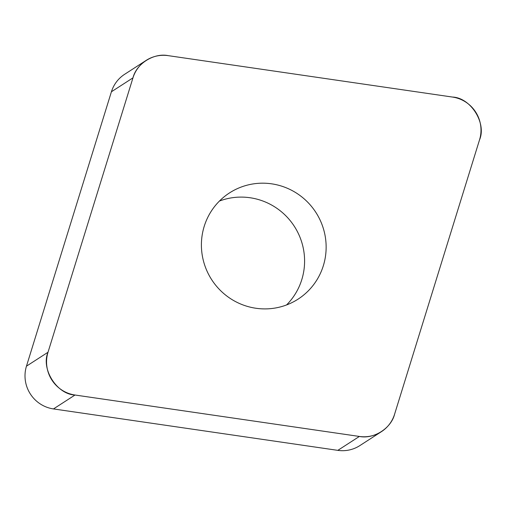 <?xml version="1.0" encoding="UTF-8"?>
<svg xmlns="http://www.w3.org/2000/svg" width="506" height="506" viewBox="0 0 506 506"><rect width="100%" height="100%" fill="white"/><g stroke="black" fill="none" stroke-linecap="round" stroke-linejoin="round"><path stroke-width="0.76" d="M286.554 304.954A63.212 62.01 57.1 0 0 294.315 226.315A63.212 62.01 57.1 0 0 219.446 201.046M381.385 431.688L359.842 445.603A33.017 32.384 -122.9 0 1 337.825 450.359L53.472 408.93A33.017 32.384 -122.9 0 1 26.464 366.167L111.415 91.769A33.017 32.384 -122.9 0 1 124.615 74.312L146.158 60.397A33.017 32.384 57.1 0 0 132.964 77.854L48.013 352.246A33.017 32.384 57.1 0 0 75.014 395.015L359.374 436.444A33.017 32.384 57.1 0 0 381.385 431.688A33.017 32.384 57.1 0 0 394.585 414.231L479.536 139.833A33.017 32.384 57.1 0 0 452.528 97.07L168.175 55.641A33.017 32.384 57.1 0 0 146.158 60.397M211.325 279.129A63.212 62.01 57.1 0 0 298.072 299.141A63.212 62.01 57.1 0 0 315.864 212.4A63.212 62.01 57.1 0 0 229.477 192.938A63.212 62.01 57.1 0 0 211.325 279.129M359.285 436.431C373.656 439.429 391.138 428.405 394.61 414.142L479.511 139.915C486.81 123.255 470.694 97.62 452.402 97.051L168.264 55.654C153.887 52.656 136.411 63.68 132.939 77.937L48.038 352.163C40.739 368.823 56.855 394.465 75.141 395.034L359.285 436.431M26.464 366.167L48.013 352.246M132.964 77.854L111.415 91.769M337.825 450.359L359.374 436.444M75.014 395.015L53.472 408.93"/></g></svg>

